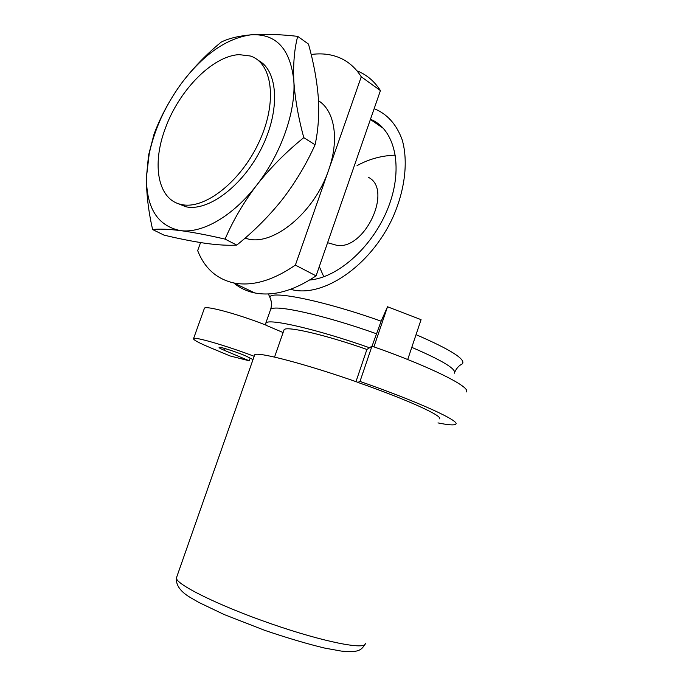 <?xml version="1.0" encoding="UTF-8"?>
<svg xmlns="http://www.w3.org/2000/svg" width="686" height="686" viewBox="0 0 686 686"><rect width="100%" height="100%" fill="white"/><g stroke="black" fill="none" stroke-linecap="round" stroke-linejoin="round"><path stroke-width="1.03" d="M372.035 346.19L381.142 321.194L387.513 306.771L421.067 319.659L407.716 359.524M437.977 422.902C448.138 424.977 454.029 425.423 455.624 424.248C461.172 421.444 418.743 401.91 359.996 381.433L357.809 382.394C407.544 399.724 444.013 416.445 439.306 418.863M254.172 356.291C226.834 345.864 194.592 336.509 193.581 338.55C192.929 339.673 198.434 342.691 210.113 347.605L230.067 355.948L249.207 360.793L224.476 350.392L225.111 348.582M253.005 359.61L248.118 357.106C242.578 353.967 219.434 346.25 219.108 347.425C218.868 347.785 220.652 348.771 224.476 350.392M466.206 391.98C472.242 387.659 430.474 366.607 371.958 346.164L366.899 349.466L355.974 381.648M265.851 325.087C238.642 314.291 205.714 305.356 204.437 308.203L204.274 308.657M359.996 381.433L371.958 346.164M365.261 643.357C366.487 650.371 324.015 642.147 271.416 623.891C218.817 605.721 175.762 584.326 176.396 577.964L254.678 354.842C256.684 351.241 305.39 363.837 357.835 382.299L357.809 382.394M369.557 347.768C317.326 329.28 268.312 318.098 265.825 323.063L265.928 325.215L283.095 332.556M249.207 360.793L250.133 358.161M233.763 282.958C239.748 287.94 246.72 291.258 254.695 292.922C273.191 296.558 293.651 290.864 316.075 275.858L380.43 90.595L361.265 76.798L295.374 265.113C272.831 280.54 252.362 286.499 233.943 282.992C216.69 279.099 204.6 268.303 197.671 250.613L200.569 242.578M316.075 275.858L295.374 265.113M303.778 137.654C298.307 117.383 294.989 98.527 293.84 81.085C290.461 49.015 276.304 33.58 251.35 34.78C227.092 38.056 204.042 53.92 182.21 82.371C193.512 67.605 206.512 54.185 221.218 42.095C228.601 38.407 238.651 35.964 251.35 34.78C264.642 33.846 280.085 34.369 297.69 36.358L308.477 44.067C313.665 62.615 316.941 80.459 318.304 97.592C319.324 114.553 318.253 130.28 315.08 144.789C306.248 164.357 295.297 182.639 282.22 199.626C268.758 216.433 253.614 231.585 236.781 245.082L225.085 239.114C232.948 220.66 243.487 202.662 256.71 185.126C270.404 167.778 286.088 151.949 303.778 137.654L315.08 144.789M152.618 229.544C159.058 228.764 168.276 229.107 180.264 230.573C157.643 225.891 146.375 208.055 146.452 177.082L149.222 153.673C154.53 129.405 164.966 106.399 180.521 84.661L182.219 82.363L180.521 84.661C169.236 100.593 160.413 117.083 154.05 134.122L148.528 155.353L146.452 177.082C146.332 193.538 148.39 211.022 152.618 229.544L164.057 235.144C179.492 238.822 193.452 241.566 205.937 243.384C218.225 245.039 228.507 245.605 236.781 245.082M297.69 36.358C294.371 48.998 293.085 63.901 293.84 81.085C295.889 111.775 280.891 154.204 256.71 185.126C232.725 216.433 201.993 233.763 180.264 230.573C192.869 232.271 207.807 235.118 225.085 239.114M239.165 54.648C212.489 55.84 178.797 90.612 165.309 128.436C151.555 164.597 157.797 199.952 181.49 204.522C204.402 209.95 240.82 181.79 259.128 141.891C277.71 102.06 272.514 62.709 250.21 55.978L239.165 54.648M177.065 203.185L185.726 206.726C207.909 211.94 242.715 186.18 261.512 148.193C280.523 110.283 278.19 70.581 258.313 60.437M309.678 280.017C338.695 277.624 374.23 245.331 388.876 205.826C403.737 166.346 394.587 128.788 370.474 119.27M330.24 243.461L337.22 245.434C365.089 249.575 392.804 189.662 368.665 177.468M387.513 306.771L373.921 346.859M366.899 349.466C325.49 334.811 286.165 325.756 284.081 329.734L283.798 330.541M254.678 354.842L254.412 355.588M290.598 289.295C321.948 298.616 370.277 266.657 392.778 217.565C405.057 190.022 408.359 161.287 402.185 139.815C396.499 124.286 387.153 113.91 374.153 108.671M245.022 238.145L247.44 238.814C272.994 246.3 314.48 212.634 328.637 170.034C339.536 139.55 334.691 110.635 318.493 100.748M361.265 76.798C355.339 67.451 347.708 60.943 338.378 57.264C330.043 54.057 320.971 53.131 311.161 54.503M380.43 90.595C374.427 81.282 366.744 74.748 357.372 70.984M376.271 333.696C323.646 314.874 273.234 303.898 270.576 309.532L270.181 310.664M454.372 373.184C456.602 369.145 442.41 360.536 411.789 347.356M364.986 644.326C361.007 650.782 357.8 652.583 341.328 651.091L324.718 648.09C307.74 644.034 287.803 638.143 264.916 630.417L224.176 614.545L198.726 602.377L190.571 597.652C180.529 591.786 175.805 585.218 176.396 577.964L176.808 576.78M381.142 321.194C325.027 301.077 271.605 290.187 269.787 297.072L271.193 301.231M460.881 364.686L462.467 363.786C465.76 359.19 450.29 349.483 416.05 334.657M204.437 308.203L193.581 338.55M149.222 153.673L148.528 155.353M181.49 204.522L185.726 206.726M370.406 119.467L383.568 128.514M395.419 155.165C381.785 155.559 368.999 159.041 357.046 165.618M319.307 266.562L323.801 276.784M274.546 357.08L284.081 329.734M265.825 323.063L270.576 309.532C271.785 305.845 271.75 302.192 270.455 298.59L268.372 293.934M462.467 363.786L461.103 364.549C458.428 366.161 456.293 368.725 454.715 372.241M337.22 245.434L327.591 242.715M245.442 237.776L247.44 238.814M233.943 282.992L254.695 292.922"/></g></svg>

